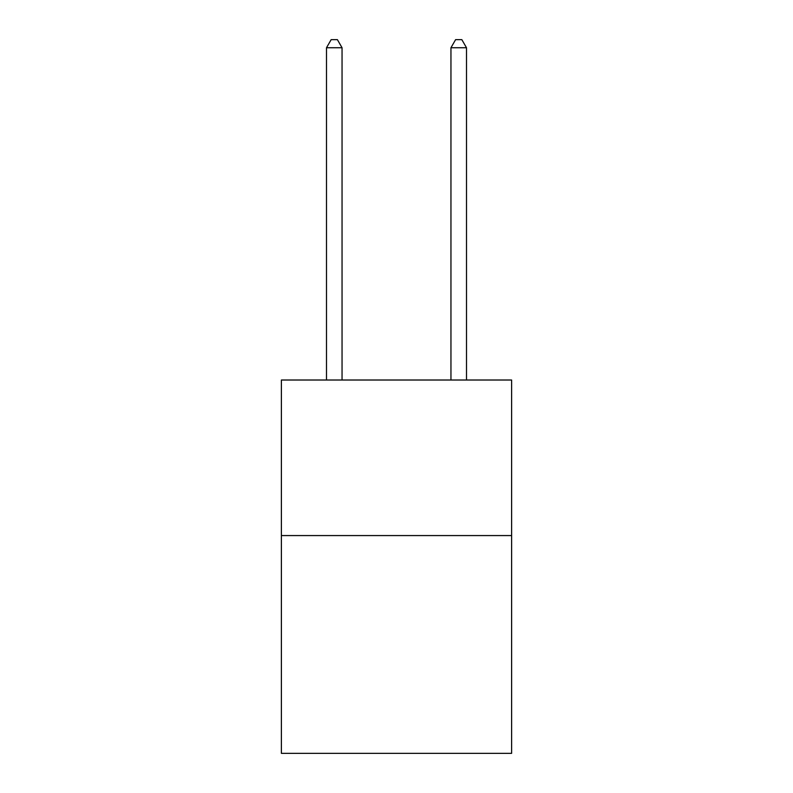 <?xml version="1.0" encoding="UTF-8"?>
<svg xmlns="http://www.w3.org/2000/svg" width="793" height="793" viewBox="0 0 793 793"><rect width="100%" height="100%" fill="white"/><g stroke="black" fill="none" stroke-linecap="round" stroke-linejoin="round"><path stroke-width="1.19" d="M511.614 535.572L511.614 753.35L281.386 753.35L281.386 380.016L511.614 380.016L511.614 535.572L281.386 535.572M342.051 380.016L342.051 47.739L326.498 47.739L326.498 380.016M326.498 47.739L331.167 39.65L337.392 39.65L342.051 47.739M466.502 380.016L466.502 47.739L450.949 47.739L450.949 380.016M450.949 47.739L455.608 39.65L461.833 39.65L466.502 47.739"/></g></svg>

